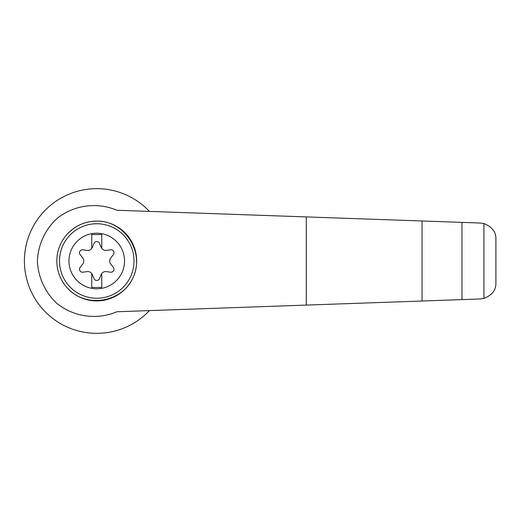 <?xml version="1.0" encoding="UTF-8"?>
<svg xmlns="http://www.w3.org/2000/svg" width="522" height="522" viewBox="0 0 522 522"><rect width="100%" height="100%" fill="white"/><g stroke="black" fill="none" stroke-linecap="round" stroke-linejoin="round"><path stroke-width="0.78" d="M116.843 210.249C97.001 201.733 73.511 205.042 56.794 218.698C44.996 229.745 38.067 244.87 37.401 261C38.067 277.13 44.996 292.255 56.794 303.302C73.511 316.958 97.001 320.267 116.843 311.751L422.057 301.018L422.057 220.982L116.843 210.249M149.409 211.397A72.343 72.343 0 0 0 46.106 209.335A72.343 72.343 0 0 0 46.106 312.665A72.343 72.343 0 0 0 149.409 310.603M422.057 301.018L480.494 298.962L483.927 298.467L483.927 223.533L480.494 223.038L422.057 220.982M483.927 298.467C492.102 295.152 496.096 289.997 495.9 283.009L495.9 238.991C496.096 232.003 492.102 226.848 483.927 223.533M461.97 299.615L461.97 222.385M67.181 234.189C75.201 225.674 85.053 221.308 96.753 221.087C124.49 220.617 144.907 252.002 133.24 277.175C122.429 302.721 85.464 308.672 67.181 287.811M96.753 221.087A39.913 39.913 0 0 1 131.316 280.96A39.913 39.913 0 0 1 62.183 280.96A39.913 39.913 0 0 1 96.753 221.087A39.913 39.913 0 0 1 131.316 280.96A39.913 39.913 0 0 1 62.183 280.96A39.913 39.913 0 0 1 96.753 221.087M96.753 233.223A27.777 27.777 0 0 1 120.81 274.892A27.777 27.777 0 0 1 72.695 274.892A27.777 27.777 0 0 1 96.753 233.223M91.761 273.561A4.992 4.992 0 0 0 87.076 271.616L82.907 272.197A2.995 2.995 0 0 1 80.134 267.388L82.724 264.067A4.992 4.992 0 0 0 82.724 257.933L80.134 254.612A2.995 2.995 0 0 1 82.907 249.803L87.076 250.384A4.992 4.992 0 0 0 91.761 248.439L91.761 234.554L101.738 234.554L101.738 248.439A4.992 4.992 0 0 0 106.423 250.384L110.592 249.803A2.995 2.995 0 0 1 113.372 254.612L110.781 257.933A4.992 4.992 0 0 0 110.781 264.067L113.372 267.388A2.995 2.995 0 0 1 110.592 272.197L106.423 271.616A4.992 4.992 0 0 0 101.105 274.683L99.526 278.591A2.995 2.995 0 0 1 93.973 278.591L92.394 274.683A4.992 4.992 0 0 0 91.761 273.561L91.761 287.446L101.738 287.446L101.738 273.561M91.761 248.439A4.992 4.992 0 0 0 92.394 247.317L93.973 243.409A2.995 2.995 0 0 1 99.526 243.409L101.105 247.317A4.992 4.992 0 0 0 101.738 248.439M306.303 305.089L306.303 216.911M96.753 223.749A37.251 37.251 0 0 1 129.012 279.629A37.251 37.251 0 0 1 64.487 279.629A37.251 37.251 0 0 1 96.753 223.749"/></g></svg>
